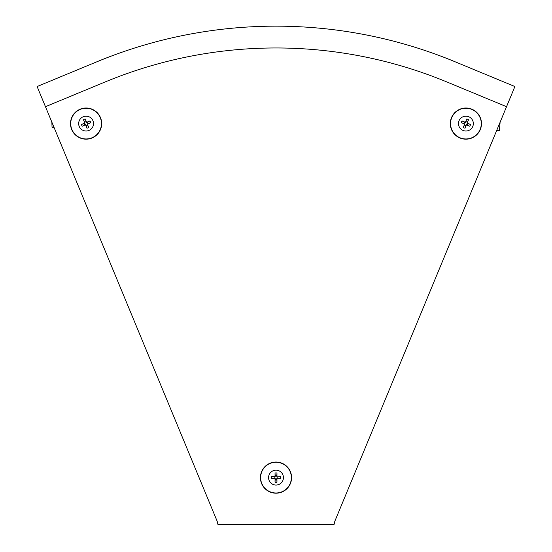 <?xml version="1.0" encoding="UTF-8"?>
<svg xmlns="http://www.w3.org/2000/svg" width="552" height="552" viewBox="0 0 552 552"><rect width="100%" height="100%" fill="white"/><g stroke="black" fill="none" stroke-linecap="round" stroke-linejoin="round"><path stroke-width="0.83" d="M513.691 89.424L334.816 521.281L334.077 524.4L217.923 524.4L217.184 521.281L38.309 89.424M514.892 86.533L455.158 61.796A468.165 468.165 0 0 0 96.841 61.796L37.108 86.533L45.457 106.688L105.19 81.944A446.354 446.354 0 0 1 446.809 81.944L506.543 106.688L514.892 86.533M53.827 127.119L52.054 127.367L53.937 127.402M51.86 122.392L52.054 127.367M80.13 109.192A15.58 15.58 0 0 1 100.485 117.624A15.58 15.58 0 0 1 92.053 137.986A15.58 15.58 0 0 1 71.698 129.554A15.58 15.58 0 0 1 80.13 109.192M83.248 116.727A7.431 7.431 0 0 1 92.957 120.743A7.431 7.431 0 0 1 88.934 130.451A7.431 7.431 0 0 1 79.226 126.436A7.431 7.431 0 0 1 83.248 116.727M90.68 122.723L87.906 123.71A1.822 1.822 0 0 0 87.292 122.22L89.948 120.957A4.671 4.671 0 0 1 90.68 122.723L87.34 124.11L88.727 127.45L87.464 124.786A1.822 1.822 0 0 1 85.967 125.407L85.657 124.635L82.227 126.229A4.671 4.671 0 0 1 81.496 124.455L84.27 123.469A1.822 1.822 0 0 0 84.891 124.959L85.657 124.635M84.718 122.392L83.456 119.729A4.671 4.671 0 0 1 85.222 118.997L86.209 121.771A1.822 1.822 0 0 0 84.718 122.392L85.042 123.158L84.27 123.469M88.727 127.45A4.671 4.671 0 0 1 86.954 128.181L85.967 125.407M87.292 122.22L86.519 122.544L86.209 121.771M87.464 124.786L87.133 124.021L87.906 123.71M84.891 124.959L82.227 126.229M85.222 118.997L86.609 122.337L89.948 120.957M86.954 128.181L85.574 124.842M81.496 124.455L84.835 123.068L83.456 119.729M496.855 130.306L499.36 130.665L500.084 122.523M471.87 109.192A15.58 15.58 0 0 1 480.302 129.554A15.58 15.58 0 0 1 459.947 137.986A15.58 15.58 0 0 1 451.515 117.624A15.58 15.58 0 0 1 471.87 109.192M468.751 116.727A7.431 7.431 0 0 1 472.774 126.436A7.431 7.431 0 0 1 463.066 130.451A7.431 7.431 0 0 1 459.043 120.743A7.431 7.431 0 0 1 468.751 116.727M469.773 126.229L467.109 124.959A1.822 1.822 0 0 0 467.73 123.469L470.504 124.455A4.671 4.671 0 0 1 469.773 126.229L466.426 124.842L465.046 128.181L466.033 125.407A1.822 1.822 0 0 1 464.536 124.786L464.867 124.021L461.32 122.723A4.671 4.671 0 0 1 462.052 120.957L464.708 122.22A1.822 1.822 0 0 0 464.094 123.71L464.867 124.021M465.791 121.771L466.778 118.997A4.671 4.671 0 0 1 468.544 119.729L467.282 122.392A1.822 1.822 0 0 0 465.791 121.771L465.481 122.544L464.708 122.22M465.046 128.181A4.671 4.671 0 0 1 463.273 127.45L464.536 124.786M467.73 123.469L466.957 123.158L467.282 122.392M466.033 125.407L466.343 124.635L467.109 124.959M464.094 123.71L461.32 122.723M468.544 119.729L467.164 123.068L470.504 124.455M463.273 127.45L464.66 124.11M462.052 120.957L465.391 122.337L466.778 118.997M276 493.198A15.58 15.58 0 0 1 260.42 477.618A15.58 15.58 0 0 1 276 462.038A15.58 15.58 0 0 1 291.58 477.618A15.58 15.58 0 0 1 276 493.198M276 485.049A7.431 7.431 0 0 1 268.569 477.618A7.431 7.431 0 0 1 276 470.187A7.431 7.431 0 0 1 283.431 477.618A7.431 7.431 0 0 1 276 485.049M271.425 476.659L274.365 476.804A1.822 1.822 0 0 0 274.365 478.425L271.425 478.57A4.671 4.671 0 0 1 271.425 476.659L275.041 476.659L275.041 473.043L275.193 475.983A1.822 1.822 0 0 1 276.807 475.983L276.8 476.818L280.575 476.659A4.671 4.671 0 0 1 280.575 478.57L277.635 478.425A1.822 1.822 0 0 0 277.635 476.804L276.8 476.818M276.807 479.246L276.959 482.193A4.671 4.671 0 0 1 275.041 482.193L275.193 479.246A1.822 1.822 0 0 0 276.807 479.246L276.8 478.411L277.635 478.425M275.041 473.043A4.671 4.671 0 0 1 276.959 473.043L276.807 475.983M274.365 478.425L275.2 478.411L275.193 479.246M275.193 475.983L275.2 476.818L274.365 476.804M277.635 476.804L280.575 476.659M275.041 482.193L275.041 478.57L271.425 478.57M276.959 473.043L276.959 476.659M280.575 478.57L276.959 478.57L276.959 482.193M80.144 109.234A15.539 15.539 0 0 1 100.443 117.645A15.539 15.539 0 0 1 92.039 137.945A15.539 15.539 0 0 1 71.732 129.534A15.539 15.539 0 0 1 80.144 109.234M80.212 109.393A15.366 15.366 0 0 1 100.285 117.707A15.366 15.366 0 0 1 91.97 137.786A15.366 15.366 0 0 1 71.891 129.472A15.366 15.366 0 0 1 80.212 109.393M471.856 109.234A15.539 15.539 0 0 1 480.268 129.534A15.539 15.539 0 0 1 459.961 137.945A15.539 15.539 0 0 1 451.557 117.645A15.539 15.539 0 0 1 471.856 109.234M471.787 109.393A15.366 15.366 0 0 1 480.109 129.472A15.366 15.366 0 0 1 460.03 137.786A15.366 15.366 0 0 1 451.715 117.707A15.366 15.366 0 0 1 471.787 109.393M276 493.157A15.539 15.539 0 0 1 260.461 477.618A15.539 15.539 0 0 1 276 462.079A15.539 15.539 0 0 1 291.539 477.618A15.539 15.539 0 0 1 276 493.157M276 492.984A15.366 15.366 0 0 1 260.634 477.618A15.366 15.366 0 0 1 276 462.252A15.366 15.366 0 0 1 291.366 477.618A15.366 15.366 0 0 1 276 492.984"/></g></svg>
